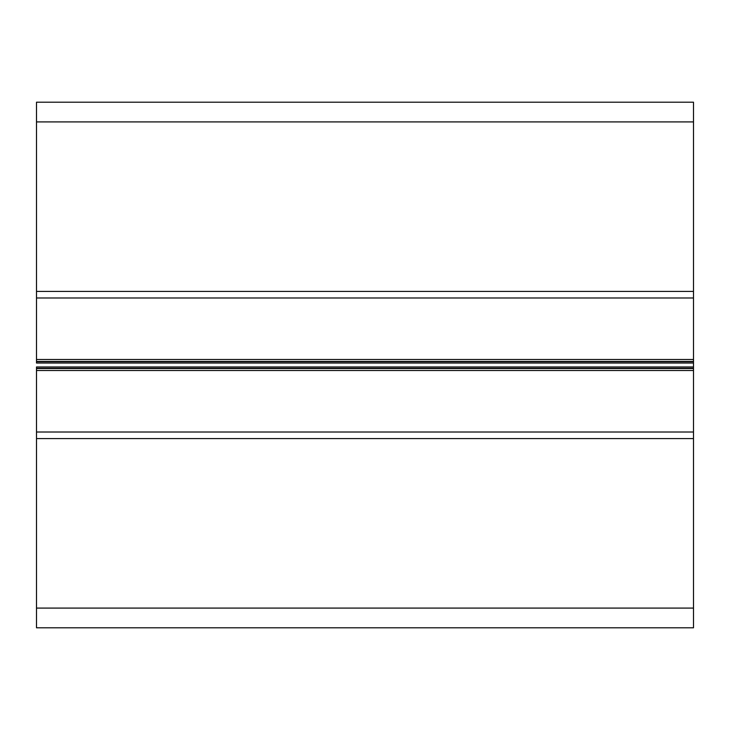 <?xml version="1.0" encoding="UTF-8"?>
<svg xmlns="http://www.w3.org/2000/svg" width="730" height="730" viewBox="0 0 730 730"><rect width="100%" height="100%" fill="white"/><g stroke="black" fill="none" stroke-linecap="round" stroke-linejoin="round"><path stroke-width="1.09" d="M36.5 368.285L693.5 368.285L36.5 368.285M693.5 361.441L36.5 361.441L693.5 361.441L693.5 359.498L36.5 359.498L36.5 361.441L36.5 359.498L693.5 359.498L693.5 297.986L36.5 297.986L36.5 359.498L36.5 297.986L693.5 297.986L693.5 291.416L36.5 291.416L36.5 297.986L36.5 291.416L693.5 291.416L693.5 121.91L36.5 121.91L36.5 291.416L36.5 121.91L693.5 121.91L693.5 102.2L36.5 102.2L36.5 121.91L36.5 102.2L693.5 102.2L693.5 363.038L36.5 363.038L693.5 363.038L693.5 366.971L36.5 366.971L693.5 366.971L693.5 363.038M693.5 627.8L36.5 627.8L693.5 627.8L693.5 608.09L36.5 608.09L36.5 627.8L36.5 608.09L693.5 608.09L693.5 438.584L36.5 438.584L36.5 608.09L36.5 438.584L693.5 438.584L693.5 432.014L36.5 432.014L36.5 438.584L36.5 432.014L693.5 432.014L693.5 370.502L36.5 370.502L36.5 432.014L36.5 370.502L693.5 370.502L693.5 368.559L36.5 368.559L36.5 370.502L36.5 368.559L693.5 368.559L693.5 627.8M36.5 363.038L36.5 361.441M36.5 361.715L693.5 361.715L36.5 361.715M693.5 366.971L693.5 368.559M36.5 368.559L36.5 366.971"/></g></svg>
